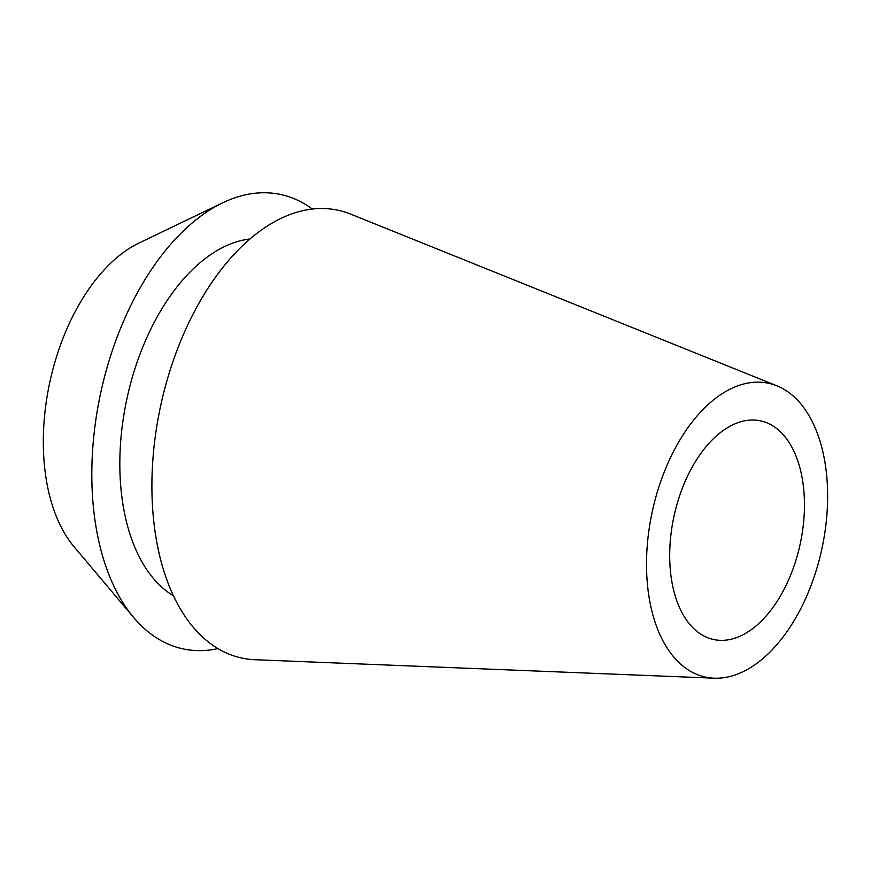 <?xml version="1.0" encoding="UTF-8"?>
<svg xmlns="http://www.w3.org/2000/svg" width="871" height="871" viewBox="0 0 871 871"><rect width="100%" height="100%" fill="white"/><g stroke="black" fill="none" stroke-linecap="round" stroke-linejoin="round"><path stroke-width="1.31" d="M773.971 426.594A111.815 64.606 102.1 0 0 760.557 420.867A111.815 64.606 102.1 0 0 676.919 504.516A111.815 64.606 102.1 0 0 700.186 633.783A111.815 64.606 102.1 0 0 713.599 639.51A111.815 64.606 102.1 0 0 797.237 555.85A111.815 64.606 102.1 0 0 773.971 426.594M222.726 202.812L139.175 242.955A170.161 98.325 102.1 0 0 49.734 382.576A170.161 98.325 102.1 0 0 73.959 546.607L133.666 617.506A232.383 134.286 -77.9 0 1 100.579 393.496A232.383 134.286 -77.9 0 1 222.726 202.812A232.383 134.286 -77.9 0 1 308.53 206.383A232.383 134.286 -77.9 0 1 312.341 209.062M217.946 648.612A232.383 134.286 -77.9 0 1 155.201 636.995A232.383 134.286 -77.9 0 1 133.666 617.506M250.01 238.981A185.904 107.427 102.1 0 0 127.438 396.392A185.904 107.427 102.1 0 0 170.531 593.935A185.904 107.427 102.1 0 0 173.394 595.731M776.921 385.82L350.632 214.114A229.019 132.338 102.1 0 0 169.943 370.719A229.019 132.338 102.1 0 0 214.353 646.347A229.019 132.338 102.1 0 0 254.931 659.717L714.133 678.182A150.258 86.828 -77.9 0 1 687.502 669.407A150.258 86.828 -77.9 0 1 658.367 488.566A150.258 86.828 -77.9 0 1 776.921 385.82A150.258 86.828 -77.9 0 1 786.655 390.97A150.258 86.828 -77.9 0 1 819.861 557.462A150.258 86.828 -77.9 0 1 714.133 678.182"/></g></svg>
